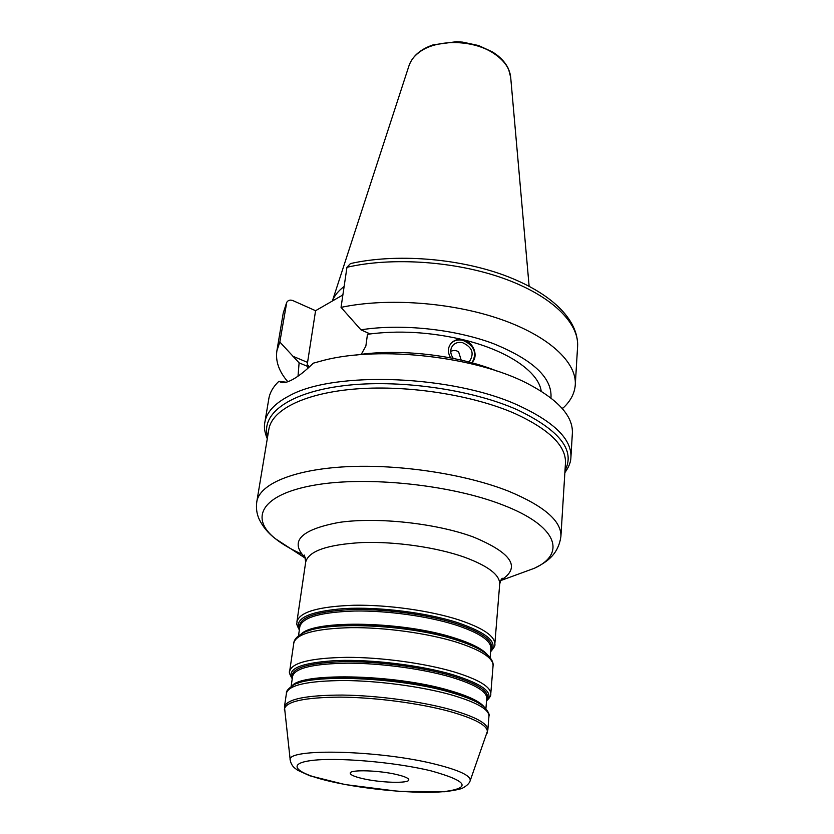 <?xml version="1.0" encoding="UTF-8"?>
<svg xmlns="http://www.w3.org/2000/svg" width="834" height="834" viewBox="0 0 834 834"><rect width="100%" height="100%" fill="white"/><g stroke="black" fill="none" stroke-linecap="round" stroke-linejoin="round"><path stroke-width="1.25" d="M362.363 778.539C380.106 782.803 409.192 783.699 408.806 779.873C408.743 778.268 404.876 776.537 397.203 774.671C379.355 770.262 349.561 769.396 350.228 773.201C350.353 774.88 354.398 776.663 362.363 778.539M450.673 357.89C447.462 352.448 447.67 347.507 451.309 343.076C454.467 339.865 458.481 338.76 463.329 339.761C473.556 341.93 478.81 356.264 472.075 362.363L471.69 362.727M472.482 361.925C477.142 352.417 473.931 345.224 462.86 340.335C458.064 339.302 454.113 340.324 451.027 343.42L450.735 343.744M468.552 361.893L469.876 360.82C474.421 353.063 472.002 347.027 462.62 342.701C458.742 341.867 455.552 342.691 453.05 345.182C449.901 349.154 449.985 353.564 453.31 358.411M450.725 351.343C454.04 349.978 456.709 350.249 458.721 352.177L461.202 360.111M541.193 391.188C538.795 372.068 507.969 350.53 463.329 339.761C430.115 331.953 398.162 330.128 367.471 334.288L365.865 346.068L361.258 354.346M346.954 267.297C392.105 256.83 455.75 261.24 503.694 278.452C551.722 295.684 579.192 323.05 577.597 346.506C578.702 319.151 550.315 292.348 503.872 275.147C457.147 258.04 395.285 253.453 350.447 263.575L346.954 267.297L341.043 307.381L360.934 329.826L369.055 333.444L367.471 334.288M307.944 368.263L308.392 365.407L307.475 368.691M308.392 365.407L306.985 366.147L299.104 362.863L279.838 342.023L286.76 302.283C288.21 300.104 290.305 299.573 293.057 300.667L315.575 310.707L342.878 294.955M306.985 366.147L315.575 310.707M564.858 472.669C568.851 467.134 570.873 461.953 570.925 457.126L572.364 433.263C573.187 416.208 558.175 399.611 527.349 383.452C475.62 356.535 380.356 345.683 323.894 360.278L313.282 363.176C305.223 371.13 298.072 376.718 291.817 379.95C287.522 382.191 284.06 383.067 281.423 382.577L278.9 381.274C273.208 386.736 269.851 392.543 268.829 398.683L264.868 422.254C263.815 426.893 264.618 432.398 267.276 438.767M286.25 382.222L278.9 381.274M299.104 362.863L298.019 376.155M279.838 342.023L276.888 350.812C275.356 361.237 279.004 371.547 287.824 381.722M561.97 408.201L563.169 407.951C570.612 401.039 574.657 393.325 575.283 384.808C576.826 362.352 548.876 335.914 500.077 319.068C451.35 302.231 386.747 297.602 341.043 307.381M496.96 371.067C457.178 354.94 398.683 348.278 356.295 355.044M344.129 286.489C338.281 290.889 334.371 295.736 332.37 301.011L408.952 65.844C412.361 56.222 420.419 49.227 433.117 44.859L456.365 41.7L462.682 42.127L478.56 45.526L492.477 51.927C500.171 56.754 505.529 62.498 508.584 69.149L510.7 77.437C509.814 68.127 503.882 59.944 492.925 52.876C471.877 39.219 435.546 39.198 418.866 52.584C413.831 56.42 410.536 60.84 408.952 65.844M342.951 294.444L341.335 295.841M550.951 397.985C552.452 377.969 533.166 359.819 493.113 343.525C454.155 329.003 401.008 323.519 360.934 329.826M500.786 580.308C521.313 567.568 512.159 553.119 473.295 536.971C436.172 523.231 377.177 516.851 339.021 522.418C300.24 529.736 289.064 541.61 305.505 558.061M305.442 557.831L303.993 555.621C304.243 553.839 304.806 556.007 305.682 562.106C308.528 551.076 327.262 544.56 361.904 542.559C395.097 541.339 436.62 547.302 464.559 557.227C488.307 566.057 500.014 575.043 499.691 584.207C500.629 580.193 501.661 578.212 502.798 578.264L500.89 580.099M301.637 554.068C290.951 549.272 282.205 544.143 275.376 538.701C249.251 518.112 261.292 494.51 313.959 485.232C366.251 475.797 451.382 484.679 503.017 505.06C557.779 526.077 566.401 553.713 534.49 568.225L517.382 574.48M499.691 584.207L494.812 644.234C495.042 636.144 483.001 628.002 458.69 619.829C430.073 610.603 387.643 604.671 353.835 605.244C318.567 606.485 299.604 611.968 296.935 621.684L305.682 562.106M256.799 501.734L268.861 429.26C271.926 409.567 305.307 392.741 357.15 388.853C408.91 384.964 473.378 395.222 515.214 413.674C549.439 429.531 566.192 445.992 565.462 463.058L560.907 536.377C561.532 521.114 544.206 506.102 508.938 491.341C465.831 474.139 399.465 463.965 346.444 466.717C293.328 469.459 259.51 484.116 256.799 501.734C255.944 507.916 256.695 513.661 259.051 518.946C262.7 526.64 268.141 533.218 275.376 538.701L305.578 558.384M332.37 781.875C297.498 774.15 285.03 764.09 310.644 760.629C335.685 757.032 394.795 761.984 431.157 770.897C467.509 781.062 471.804 787.984 444.042 791.633C417.104 794.104 366.939 789.662 332.37 781.875M470.001 781.208L470.188 780.707C470.949 775.829 459.69 770.418 436.401 764.476C380.398 750.027 285.249 747.931 290.232 760.201L290.305 760.733M284.446 710.161L284.373 709.525C285.353 701.54 303.993 697.412 340.293 697.12C375.164 697.37 419.856 703.26 449.912 711.517C476.12 719.023 488.578 726.06 487.296 732.648L487.077 733.253M450.266 709.484C420.69 701.331 376.937 695.462 342.263 695.066C306.12 695.17 286.844 699.09 284.446 706.825L290.232 760.201C290.816 763.193 292.161 765.685 294.246 767.666L297.55 770.199L309.8 775.776L344.89 784.523L398.558 791.362L444.929 791.747C455.228 790.267 461.16 789.027 462.714 788.036C466.946 785.722 469.438 783.272 470.188 780.707L487.838 730C487.932 723.516 475.411 716.677 450.266 709.484M284.446 706.825L286.469 693.054C288.908 684.985 308.132 680.805 344.14 680.523C378.678 680.752 422.212 686.632 451.632 694.962C476.641 702.322 489.078 709.38 488.964 716.125L487.838 730M484.471 707.315C480.447 701.717 468.844 696.119 449.672 690.531C393.585 673.695 295.966 672.298 291.473 687.07M297.509 683.39C318.796 673.309 402.176 677.552 450.026 691.772C464.1 695.806 474.223 699.966 480.374 704.23M291.108 686.528L292.619 676.186C295.038 668.013 313.501 663.676 348.007 663.166C381.096 663.197 422.755 668.858 450.944 677.093C474.963 684.391 486.9 691.469 486.764 698.308L485.899 708.723M488.964 716.125C489.746 714.467 488.244 711.517 484.45 707.295C478.945 702.28 467.77 697.339 450.913 692.481C399.465 677.145 309.393 673.622 292.849 685.465C288.178 688.759 286.052 691.292 286.469 693.054M486.649 699.695C490.861 692.241 479.154 684.245 451.548 675.686C421.504 666.877 376.311 661.07 342.263 661.696C306.891 663.009 290.284 668.305 292.421 677.562M292.254 678.647C286.437 668.545 301.574 662.509 337.666 660.518C372.589 659.35 420.899 665.303 452.591 674.633C483.084 684.224 494.406 692.939 486.556 700.779M487.754 655.138C483.042 649.259 472.002 643.546 454.645 638.02C404.01 621.372 315.096 619.547 301.355 633.903M308.132 630.963C332.86 620.6 410.359 624.666 454.999 639.198C466.706 642.868 475.641 646.715 481.823 650.76M298.499 635.779L299.833 626.647C302.398 617.369 320.683 612.156 354.7 611.02C387.299 610.509 428.217 616.201 455.875 625.031C479.425 632.87 491.09 640.668 490.882 648.414L490.121 657.619M493.071 665.647C493.332 664.698 493.53 660.226 486.691 654.21C480.718 649.217 470.439 644.421 455.875 639.834C407.618 624.061 323.071 620.84 302.606 633.246C294.6 637.551 293.776 641.961 293.818 642.951C296.424 633.715 315.461 628.607 350.947 627.648C384.974 627.304 427.738 633.225 456.584 642.19C481.103 650.134 493.269 657.953 493.071 665.647L490.757 694.013C490.913 686.841 478.601 679.449 453.8 671.829C424.631 663.218 381.44 657.317 347.121 657.338C311.343 657.932 292.202 662.519 289.69 671.099C288.762 671.735 289.617 674.279 292.244 678.751M490.736 650.176C494.969 641.68 483.543 632.839 456.469 623.655C426.998 614.21 382.597 608.403 349.039 609.664C314.157 611.729 297.665 617.973 299.573 628.398M299.375 629.764C293.86 618.453 308.903 611.385 344.515 608.559C378.938 606.672 426.403 612.583 457.491 622.581C487.4 632.902 498.44 642.555 490.621 651.552M564.993 470.501C575.575 450.402 559.666 430.156 517.278 409.765C470.981 389.134 397.349 378.917 343.045 385.788C288.585 392.616 260.583 414.248 267.631 436.62M307.485 362.373L292.87 356.243M570.925 457.126C571.676 439.414 554.495 422.317 519.353 405.845C453.675 375.019 333.892 370.577 289.252 395.827C274.657 403.437 266.536 412.246 264.868 422.254M286.25 303.784L283.247 312.969L276.888 350.812M500.629 580.61L534.49 568.225C544.227 563.148 558.165 556.32 560.907 536.377M490.757 694.013C491.184 695.441 489.777 697.735 486.545 700.883M293.818 642.951L289.69 671.099M299.343 629.962C295.142 621.997 297.415 624.093 296.935 621.684M494.812 644.234C495.511 645.151 494.114 647.664 490.601 651.761M452.33 346.068L453.05 345.182M283.247 312.969L286.75 302.283M510.7 77.437L529.121 286.218M577.597 346.506L575.283 384.808"/></g></svg>
